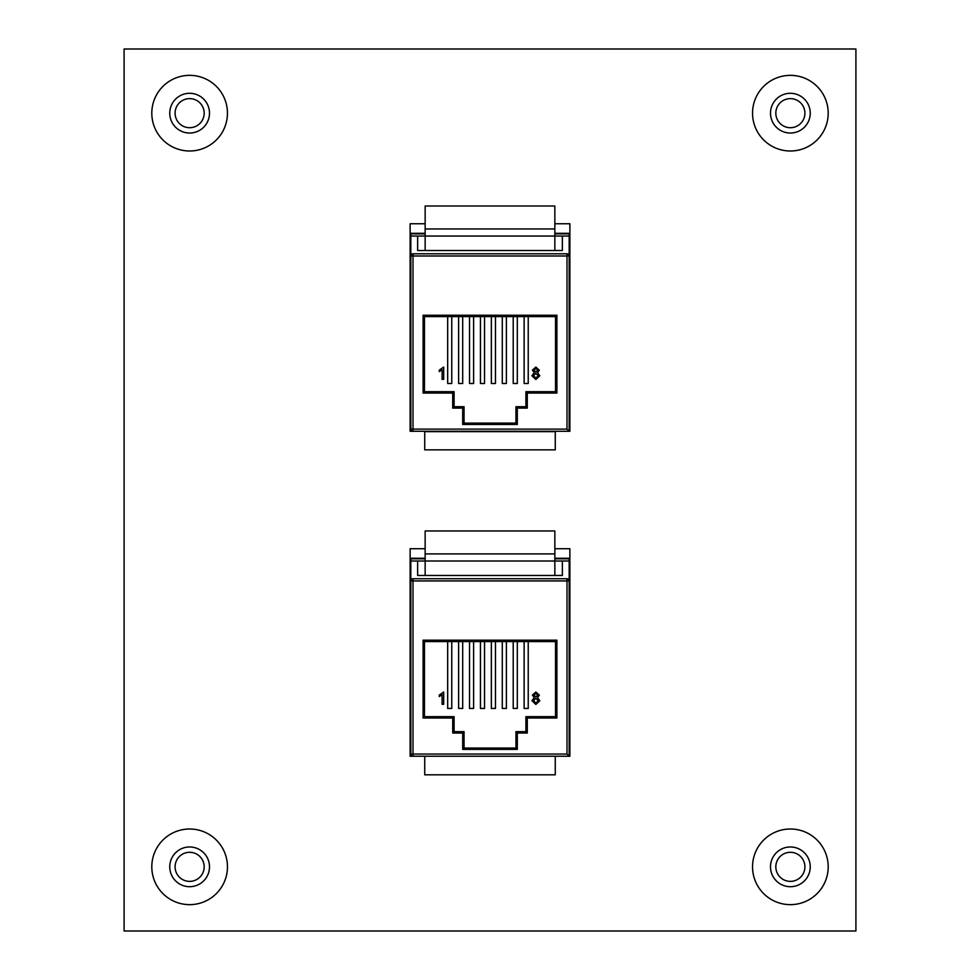 <?xml version="1.0" encoding="UTF-8"?>
<svg xmlns="http://www.w3.org/2000/svg" width="980" height="980" viewBox="0 0 980 980"><rect width="100%" height="100%" fill="white"/><g stroke="black" fill="none" stroke-linecap="round" stroke-linejoin="round"><path stroke-width="1.47" d="M189.63 881.375A14.541 14.541 0 0 1 175.089 866.835A14.541 14.541 0 0 1 189.63 852.294A14.541 14.541 0 0 1 204.171 866.835A14.541 14.541 0 0 1 189.63 881.375M790.37 881.375A14.541 14.541 0 0 1 775.829 866.835A14.541 14.541 0 0 1 790.37 852.294A14.541 14.541 0 0 1 804.911 866.835A14.541 14.541 0 0 1 790.37 881.375M189.63 127.706A14.541 14.541 0 0 1 175.089 113.166A14.541 14.541 0 0 1 189.63 98.625A14.541 14.541 0 0 1 204.171 113.166A14.541 14.541 0 0 1 189.63 127.706M790.37 127.706A14.541 14.541 0 0 1 775.829 113.166A14.541 14.541 0 0 1 790.37 98.625A14.541 14.541 0 0 1 804.911 113.166A14.541 14.541 0 0 1 790.37 127.706M425.149 548.714L410.13 548.714L410.13 756.242L569.87 756.242L569.87 548.714L554.851 548.714M410.13 429.105L410.816 429.105A2.181 2.181 0 0 0 412.997 431.286L412.997 429.105L567.004 429.105L567.004 255.988L412.997 255.988L412.997 429.105L410.816 429.105L410.816 255.988A2.181 2.181 0 0 1 412.997 253.796L567.004 253.796A2.181 2.181 0 0 1 569.184 255.988L569.184 431.286L569.87 431.286L412.997 431.286A2.181 2.181 0 0 1 410.816 429.105L410.816 431.286L555.268 431.286L555.268 449.857L424.732 449.857L424.732 431.286L569.87 431.286L569.87 223.758L554.851 223.758M425.149 223.758L410.13 223.758L410.13 431.286L424.732 431.286M124.093 931L855.908 931L855.908 49L124.093 49L124.093 931M425.149 250.525L425.149 236.045L417.639 236.045L417.639 250.525L562.361 250.525L562.361 236.045L554.851 236.045L554.851 206.008L425.149 206.008L425.149 228.953L554.851 228.953M443.683 367.059L443.683 379.346L442.103 379.346L442.103 369.779L439.273 371.591L439.273 370.134L443.683 367.059M491.36 316.601L491.36 383.511L495.464 383.511L495.464 316.601M502.287 316.601L502.287 383.511L506.378 383.511L506.378 316.601M513.214 316.601L513.214 383.511L517.305 383.511L517.305 316.601M524.129 316.601L524.129 383.511L528.232 383.511L528.232 316.601M480.445 316.601L480.445 383.511L484.537 383.511L484.537 316.601M469.518 316.601L469.518 383.511L473.622 383.511L473.622 316.601M458.603 316.601L458.603 383.511L462.695 383.511L462.695 316.601M447.676 316.601L447.676 383.511L451.768 383.511L451.768 316.601M531.932 375.732L534.259 372.608L532.397 370.158L535.852 367.059L539.331 370.207L537.505 372.608L539.809 375.769L535.864 379.505L531.932 375.732M417.639 236.045L410.816 236.045M569.184 236.045L562.361 236.045M555.538 316.601L424.463 316.601L424.463 391.694L454.095 391.694L454.095 406.712L464.055 406.712L464.055 423.103L515.946 423.103L515.946 406.712L525.905 406.712L525.905 391.694L555.538 391.694L555.538 316.601M554.851 250.525L554.851 236.045L425.149 236.045L425.149 228.953M535.864 368.48L533.977 370.171L535.876 371.947L537.763 370.244L535.864 368.48M535.827 373.368L533.5 375.708L535.876 378.096L538.228 375.757L535.827 373.368M412.997 431.286L410.816 431.286M462.695 408.084L462.695 424.463L517.305 424.463L517.305 408.084L527.277 408.084L527.277 393.066L556.897 393.066L556.897 315.241L423.103 315.241L423.103 393.066L452.723 393.066L452.723 408.084L462.695 408.084M567.004 429.105L569.184 431.286L555.268 431.286M569.184 233.865L554.851 233.865M425.149 233.865L410.816 233.865M567.004 253.796L567.004 255.988L569.184 255.988L569.184 233.314L569.87 233.314L554.851 233.314M425.149 233.314L410.13 233.314L410.816 233.314L410.816 255.988L412.997 255.988L412.997 253.796M425.149 575.468L425.149 561.001L417.639 561.001L417.639 575.468L562.361 575.468L562.361 561.001L554.851 561.001L554.851 530.964L425.149 530.964L425.149 553.896L554.851 553.896M443.683 692.015L443.683 704.302L442.103 704.302L442.103 694.722L439.273 696.535L439.273 695.077L443.683 692.015M491.36 641.557L491.36 708.454L495.464 708.454L495.464 641.557M502.287 641.557L502.287 708.454L506.378 708.454L506.378 641.557M513.214 641.557L513.214 708.454L517.305 708.454L517.305 641.557M524.129 641.557L524.129 708.454L528.232 708.454L528.232 641.557M480.445 641.557L480.445 708.454L484.537 708.454L484.537 641.557M469.518 641.557L469.518 708.454L473.622 708.454L473.622 641.557M458.603 641.557L458.603 708.454L462.695 708.454L462.695 641.557M447.676 641.557L447.676 708.454L451.768 708.454L451.768 641.557M531.932 700.676L534.259 697.564L532.397 695.114L535.852 692.015L539.331 695.151L537.505 697.564L539.809 700.725L535.864 704.461L531.932 700.676M417.639 561.001L410.816 561.001M569.184 561.001L562.361 561.001M555.538 641.557L424.463 641.557L424.463 716.649L454.095 716.649L454.095 731.668L464.055 731.668L464.055 748.046L515.946 748.046L515.946 731.668L525.905 731.668L525.905 716.649L555.538 716.649L555.538 641.557M554.851 575.468L554.851 561.001L425.149 561.001L425.149 553.896M535.864 693.423L533.977 695.114L535.876 696.89L537.763 695.188L535.864 693.423M535.827 698.311L533.5 700.651L535.876 703.04L538.228 700.7L535.827 698.311M412.997 756.242L412.997 754.049L410.816 754.049A2.181 2.181 0 0 0 412.997 756.242A2.181 2.181 0 0 1 410.816 754.049L410.816 580.932L412.997 580.932L412.997 754.049L567.004 754.049L569.184 756.242L425.149 756.242M554.851 756.242L424.732 756.242L569.87 756.242L569.184 756.242L569.184 580.932A2.181 2.181 0 0 0 567.004 578.751L567.004 580.932L412.997 580.932L412.997 578.751L567.004 578.751M462.695 733.028L462.695 749.406L517.305 749.406L517.305 733.028L527.277 733.028L527.277 718.009L556.897 718.009L556.897 640.185L423.103 640.185L423.103 718.009L452.723 718.009L452.723 733.028L462.695 733.028M424.732 756.572L424.732 774.812L555.268 774.812L555.268 756.572M412.997 578.751A2.181 2.181 0 0 0 410.816 580.932L410.816 560.45L410.13 560.45M569.184 558.808L554.851 558.808M425.149 558.808L410.816 558.808M567.004 754.049L567.004 580.932L569.184 580.932L569.184 558.269L569.87 558.269M425.149 558.269L410.13 558.269M554.851 558.269L569.184 558.269M410.816 558.269L410.816 560.45M410.13 754.049L410.816 754.049L410.816 756.242M209.5 866.835A19.869 19.869 0 0 1 189.63 886.704A19.869 19.869 0 0 1 169.761 866.835A19.869 19.869 0 0 1 189.63 846.965A19.869 19.869 0 0 1 209.5 866.835M189.63 904.65A37.828 37.828 0 0 0 227.458 866.835A37.828 37.828 0 0 0 189.63 829.007A37.828 37.828 0 0 0 151.802 866.835A37.828 37.828 0 0 0 189.63 904.65M810.24 866.835A19.869 19.869 0 0 1 790.37 886.704A19.869 19.869 0 0 1 770.501 866.835A19.869 19.869 0 0 1 790.37 846.965A19.869 19.869 0 0 1 810.24 866.835M790.37 904.65A37.828 37.828 0 0 0 828.198 866.835A37.828 37.828 0 0 0 790.37 829.007A37.828 37.828 0 0 0 752.542 866.835A37.828 37.828 0 0 0 790.37 904.65M209.5 113.166A19.869 19.869 0 0 1 189.63 133.035A19.869 19.869 0 0 1 169.761 113.166A19.869 19.869 0 0 1 189.63 93.296A19.869 19.869 0 0 1 209.5 113.166M189.63 150.994A37.828 37.828 0 0 0 227.458 113.166A37.828 37.828 0 0 0 189.63 75.35A37.828 37.828 0 0 0 151.802 113.166A37.828 37.828 0 0 0 189.63 150.994M810.24 113.166A19.869 19.869 0 0 1 790.37 133.035A19.869 19.869 0 0 1 770.501 113.166A19.869 19.869 0 0 1 790.37 93.296A19.869 19.869 0 0 1 810.24 113.166M790.37 150.994A37.828 37.828 0 0 0 828.198 113.166A37.828 37.828 0 0 0 790.37 75.35A37.828 37.828 0 0 0 752.542 113.166A37.828 37.828 0 0 0 790.37 150.994M555.268 431.629L424.732 431.629M569.87 235.506L569.184 235.506M569.184 429.105L569.87 429.105M410.816 235.506L410.13 235.506M569.87 560.45L569.184 560.45M569.184 754.049L569.87 754.049"/></g></svg>

